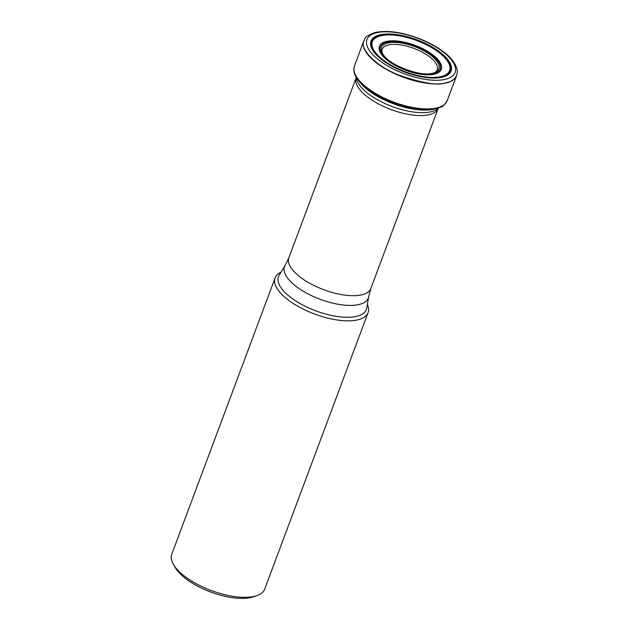<?xml version="1.0" encoding="UTF-8"?>
<svg xmlns="http://www.w3.org/2000/svg" width="629" height="629" viewBox="0 0 629 629"><rect width="100%" height="100%" fill="white"/><g stroke="black" fill="none" stroke-linecap="round" stroke-linejoin="round"><path stroke-width="0.94" d="M367.352 304.452A49.628 20.026 -159.5 0 1 368.075 312.66L264.699 589.137A49.628 20.026 -159.5 0 1 256.844 595.624L253.432 596.795A46.53 18.776 -159.5 0 1 250.743 597.542A46.53 18.776 -159.5 0 1 208.474 591.166A46.53 18.776 -159.5 0 1 175.208 567.547L173.4 564.425A49.628 20.026 -159.5 0 1 171.725 554.369L275.093 277.892A49.628 20.026 -159.5 0 1 281.021 272.176M256.844 595.624A49.628 20.026 -159.5 0 1 253.974 596.426A49.628 20.026 -159.5 0 1 208.883 589.625A49.628 20.026 -159.5 0 1 173.4 564.425M368.075 312.66A49.628 20.026 -159.5 0 1 357.343 319.949A49.628 20.026 -159.5 0 1 302.062 308.54A49.628 20.026 -159.5 0 1 275.093 277.892M380.223 34.776A42.764 17.258 20.5 0 0 403.669 71.69A42.764 17.258 20.5 0 0 449.216 61.626A42.764 17.258 20.5 0 0 380.223 34.776M380.388 34.886A42.536 17.164 20.5 0 0 403.708 71.612A42.536 17.164 20.5 0 0 449.012 61.603A42.536 17.164 20.5 0 0 380.388 34.886M377.125 32.629A47.065 18.988 -159.5 0 1 439.978 49.636A47.065 18.988 -159.5 0 1 444.947 79.419A47.065 18.988 -159.5 0 1 382.094 62.42A47.065 18.988 -159.5 0 1 377.125 32.629M445.93 82.776C450.867 81.982 454.421 79.584 456.599 75.582L457.275 72.484C458.03 71.965 456.662 61.956 445.371 53.3C438.106 47.427 429.167 42.434 418.56 38.338C401.357 31.985 386.851 30.043 375.033 32.519C361.659 37.543 365.677 39.541 363.821 40.893L363.821 40.893C359.418 47.702 373.854 64.968 397.882 74.733C422.059 83.24 438.075 85.921 445.93 82.776M456.528 75.755A49.526 19.986 -159.5 0 1 456.489 75.865L456.489 75.865A49.526 19.986 -159.5 0 1 445.819 83.059A49.526 19.986 -159.5 0 1 390.751 71.722A49.526 19.986 -159.5 0 1 363.711 41.184A49.526 19.986 -159.5 0 1 363.711 41.176A49.526 19.986 -159.5 0 1 363.759 41.074M456.599 75.582L447.164 100.774A49.51 19.979 -159.5 0 1 393.793 102.134A49.51 19.979 -159.5 0 1 354.418 66.092L363.711 41.184M388.612 44.879A29.335 11.841 -159.5 0 1 421.375 51.664A29.335 11.841 -159.5 0 1 437.202 69.811C432.375 83.044 377.164 62.342 382.243 49.266A29.335 11.841 -159.5 0 1 388.612 44.879M388.148 42.921A30.664 12.376 -159.5 0 1 437.611 62.177A30.664 12.376 -159.5 0 1 404.958 69.387A30.664 12.376 -159.5 0 1 388.148 42.921M387.291 42.112A31.945 12.887 20.5 0 0 404.801 69.685A31.945 12.887 20.5 0 0 438.822 62.169A31.945 12.887 20.5 0 0 387.291 42.112M386.576 41.396A33.023 13.327 -159.5 0 1 439.852 62.129A33.023 13.327 -159.5 0 1 404.683 69.898A33.023 13.327 -159.5 0 1 386.576 41.396M381.253 35.68A41.247 16.645 20.5 0 0 403.873 71.289A41.247 16.645 20.5 0 0 447.801 61.587A41.247 16.645 20.5 0 0 381.253 35.68M381.056 35.476A41.553 16.771 20.5 0 0 403.842 71.344A41.553 16.771 20.5 0 0 448.1 61.571A41.553 16.771 20.5 0 0 381.056 35.476M368.665 296.676L366.738 308.1A46.931 18.941 -159.5 0 1 356.211 316.426A46.931 18.941 -159.5 0 1 302.384 304.821A46.931 18.941 -159.5 0 1 279.095 275.329L285.141 265.446L288.853 257.811A43.778 17.667 -159.5 0 0 312.644 284.835A43.778 17.667 -159.5 0 0 361.408 294.899A43.778 17.667 -159.5 0 0 370.866 288.475L368.665 296.676A44.722 18.044 -159.5 0 1 358.632 304.601A44.722 18.044 -159.5 0 1 307.337 293.546A44.722 18.044 -159.5 0 1 285.141 265.446M370.866 288.475L438.216 108.345A43.778 17.667 -159.5 0 1 428.75 114.777A43.778 17.667 -159.5 0 1 379.987 104.713A43.778 17.667 -159.5 0 1 356.203 77.681L288.853 257.811M438.633 107.936L438.099 108.416A44.651 18.021 -159.5 0 1 430.637 111.836A44.651 18.021 -159.5 0 1 384.979 103.549A44.651 18.021 -159.5 0 1 356.242 77.815L356.148 77.1M434.128 109.061A46.593 18.799 -159.5 0 1 433.373 109.242A46.593 18.799 -159.5 0 1 358.813 80.905M447.164 100.774C442.352 108.534 440.764 106.584 436.054 108.675L424.119 109.627C414.542 109.218 404.29 106.985 393.377 102.944C376.7 96.481 364.781 88.61 357.61 79.333C354.78 75.456 353.537 71.761 353.891 68.262L354.418 66.092M429.615 77.336L428.844 77.367"/></g></svg>
